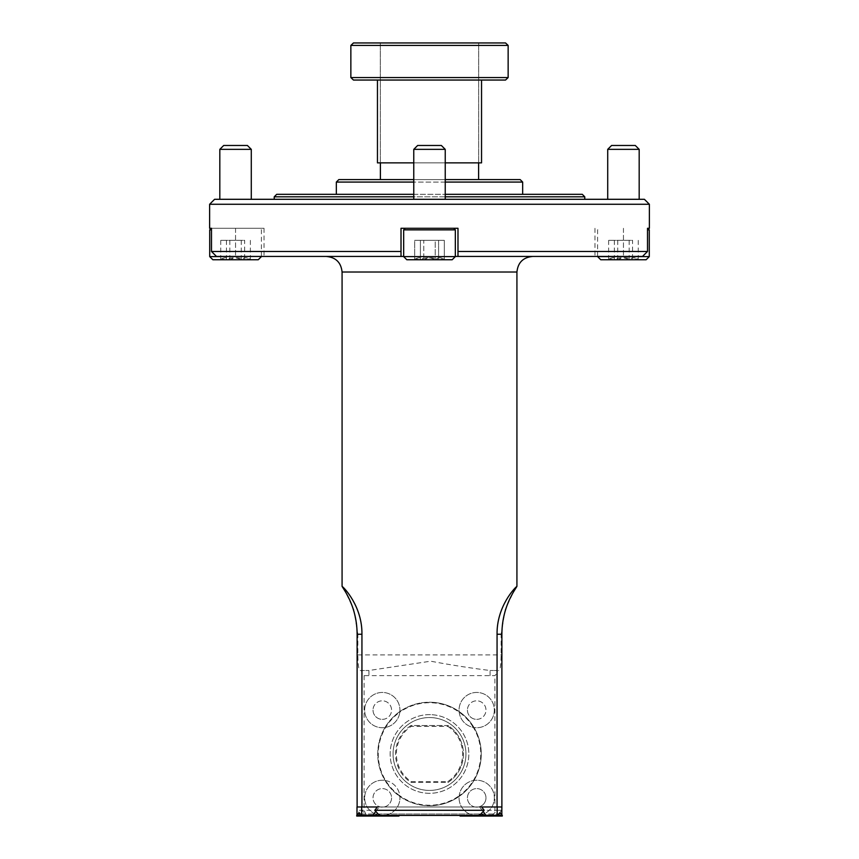 <?xml version="1.0" encoding="UTF-8"?>
<svg xmlns="http://www.w3.org/2000/svg" width="859" height="859" viewBox="0 0 859 859"><rect width="100%" height="100%" fill="white"/><g stroke="black" fill="none" stroke-linecap="round" stroke-linejoin="round"><path stroke-width="0.64" stroke-dasharray="4.29 3.22" d="M432.034 714.72A39.331 39.331 0 0 1 462.228 775.795A39.331 39.331 0 0 1 394.238 771.414A39.331 39.331 0 0 1 432.034 714.72A39.331 39.331 0 0 1 468.821 755.244A39.331 39.331 0 0 1 429.5 793.319A39.331 39.331 0 0 1 390.179 752.709A39.331 39.331 0 0 1 432.034 714.72M385.67 780.552A17.642 17.642 0 0 1 399.811 795.767A51.261 51.261 0 0 1 399.811 712.197A17.642 17.642 0 0 1 385.67 727.401A17.642 17.642 0 0 1 364.656 710.092A17.642 17.642 0 0 1 391.113 694.813A17.642 17.642 0 0 1 391.113 725.361A17.642 17.642 0 0 1 364.656 710.092A17.642 17.642 0 0 1 383.35 692.483A17.642 17.642 0 0 1 399.811 712.197A51.261 51.261 0 0 1 473.33 727.401A17.642 17.642 0 0 1 459.06 710.092A17.642 17.642 0 0 1 485.518 694.813A17.642 17.642 0 0 1 485.518 725.361A17.642 17.642 0 0 1 459.06 710.092A17.642 17.642 0 0 1 477.829 692.483A17.642 17.642 0 0 1 494.193 712.347A17.642 17.642 0 0 1 473.33 727.401A51.261 51.261 0 0 1 459.189 795.767A17.642 17.642 0 0 1 473.33 780.552A17.642 17.642 0 0 1 494.344 797.871A17.642 17.642 0 0 1 467.887 813.151A17.642 17.642 0 0 1 467.887 782.592A17.642 17.642 0 0 1 494.344 797.871A17.642 17.642 0 0 1 475.65 815.481A17.642 17.642 0 0 1 459.189 795.767A51.261 51.261 0 0 1 399.811 795.767A17.642 17.642 0 0 1 373.482 813.151A17.642 17.642 0 0 1 373.482 782.592A17.642 17.642 0 0 1 399.94 797.871A17.642 17.642 0 0 1 381.171 815.47A17.642 17.642 0 0 1 364.807 795.617A17.642 17.642 0 0 1 385.67 780.552M501.839 810.424L501.839 806.977L357.119 806.977L501.86 806.977M501.839 806.977L357.14 806.977L357.129 810.295L362.251 815.427L496.749 815.427L501.839 810.327M377.337 806.977L481.663 806.977M382.298 807.149A9.277 9.277 0 0 1 374.266 793.233A9.277 9.277 0 0 1 390.33 793.233A9.277 9.277 0 0 1 382.298 807.149A9.277 9.277 0 0 0 391.575 797.871A9.277 9.277 0 0 0 382.298 788.594A9.277 9.277 0 0 0 373.021 797.871A9.277 9.277 0 0 0 382.298 807.149M429.5 805.742A51.755 51.755 0 0 0 481.233 755.641A51.755 51.755 0 0 0 432.829 702.329A51.755 51.755 0 0 0 377.767 752.312A51.755 51.755 0 0 0 429.5 805.742M382.298 719.359A9.277 9.277 0 0 0 391.575 710.092A9.277 9.277 0 0 0 382.298 700.815A9.277 9.277 0 0 0 373.021 710.092A9.277 9.277 0 0 0 382.298 719.359M476.702 719.359A9.277 9.277 0 0 0 485.979 710.092A9.277 9.277 0 0 0 476.702 700.815A9.277 9.277 0 0 0 467.425 710.092A9.277 9.277 0 0 0 476.702 719.359M476.702 807.149A9.277 9.277 0 0 0 484.734 793.233A9.277 9.277 0 0 0 468.67 793.233A9.277 9.277 0 0 0 476.702 807.149A9.277 9.277 0 0 0 485.979 797.871A9.277 9.277 0 0 0 476.702 788.594A9.277 9.277 0 0 0 467.425 797.871A9.277 9.277 0 0 0 476.702 807.149M357.119 634.232L357.849 634.232L357.849 654.934C358.01 665.779 358.89 670.976 360.501 670.503L368.919 670.503L361.499 670.503L361.94 673.155L364.098 675.636L494.902 675.636L497.06 673.155L497.501 670.503L490.081 670.503L497.501 670.503M501.871 810.295L497.06 810.295L492.905 814.708L494.902 810.295L494.902 675.636M497.06 673.155L497.06 810.295L357.129 810.295M364.098 675.636L364.098 810.295L366.095 814.708L361.94 810.295L361.94 673.155M362.262 815.427L496.738 815.427M380.483 815.427L478.517 815.427M360.501 670.503L361.499 670.503M501.881 634.232L501.151 634.232L501.151 654.934C500.99 665.779 500.11 670.976 498.499 670.503M490.081 675.636L490.081 670.503C470.303 668.044 450.513 664.941 430.703 661.194L368.919 670.503L368.919 675.636M357.849 634.232L353.79 609.579L345.286 591.561M501.151 634.232L505.21 609.579L513.714 591.561M326.313 256.444L532.687 256.444L326.313 256.444M292.275 256.444L566.725 256.444L292.275 256.444M357.119 806.977L356.99 810.424M492.304 815.427L492.905 814.708M366.095 814.708L366.696 815.427M360.834 814.01L498.166 814.01M378.121 814.01L480.879 814.01M414.961 149.359L445.23 149.359L413.77 149.359L445.23 149.359L441.354 145.472L417.646 145.472L441.354 145.472L417.646 145.472L413.77 149.359L414.961 149.359M445.23 199.299L413.77 199.299L445.23 199.299L413.77 199.299L445.23 199.299L445.23 149.359M403.666 229.858L455.334 229.858L403.666 229.858L455.334 229.858L455.334 256.605L403.666 256.605L455.334 256.605L403.666 256.605L403.666 229.858L405.233 228.29L453.767 228.29L405.233 228.29M403.666 256.605L406.812 259.751L452.188 259.751L406.812 259.751L452.188 259.751L455.334 256.605M438.595 259.751L414.564 259.751L438.595 259.751C433.698 257.142 428.759 257.142 423.777 259.751C420.77 257.142 417.742 257.142 414.682 259.751L415.488 258.817L420.405 259.751C425.302 257.142 430.241 257.142 435.223 259.751C438.23 257.142 441.258 257.142 444.318 259.751L443.512 258.817L438.595 259.751L414.564 259.751L438.595 259.751C433.698 257.142 428.759 257.142 423.777 259.751C420.77 257.142 417.742 257.142 414.682 259.751L415.488 258.817L420.405 259.751C425.302 257.142 430.241 257.142 435.223 259.751C438.23 257.142 441.258 257.142 444.318 259.751L443.512 258.817L438.595 259.751L438.595 240.348L414.682 240.348L444.318 240.348L423.777 240.348L423.777 259.751L423.777 240.348L414.682 240.348L414.682 259.751L414.682 240.348L420.405 240.348L420.405 259.751L420.405 240.348L435.223 240.348L435.223 259.751L435.223 240.348L444.318 240.348L444.318 259.751L444.318 240.348L438.595 240.348L438.595 259.751M607.71 149.359L639.182 149.359M635.295 145.472L611.597 145.472M639.182 199.299L607.71 199.299L639.182 199.299M647.514 229.858L649.286 229.858M649.286 256.605L597.606 256.605M600.752 259.751L646.14 259.751M632.535 259.751L608.505 259.751L632.535 259.751C627.639 257.142 622.7 257.142 617.728 259.751C614.722 257.142 611.694 257.142 608.634 259.751L609.439 258.817L614.357 259.751C619.253 257.142 624.192 257.142 629.175 259.751C632.17 257.142 635.209 257.142 638.258 259.751L637.453 258.817L632.535 259.751L632.535 240.348L608.634 240.348L632.535 240.348M617.728 240.348L617.728 259.751M608.634 240.348L608.634 259.751M614.357 240.348L614.357 259.751M629.175 240.348L629.175 259.751M638.258 240.348L638.258 259.751M649.372 228.29L647.707 228.29M219.818 149.359L251.29 149.359M247.403 145.472L223.705 145.472M251.29 199.299L219.818 199.299L251.29 199.299M209.714 229.858L211.486 229.858M261.394 256.605L209.714 256.605M212.86 259.751L258.248 259.751M244.643 259.751L220.613 259.751L244.643 259.751C239.747 257.142 234.808 257.142 229.825 259.751C226.83 257.142 223.791 257.142 220.742 259.751L221.547 258.817L226.465 259.751C231.361 257.142 236.3 257.142 241.272 259.751C244.278 257.142 247.306 257.142 250.366 259.751L249.561 258.817L244.643 259.751L244.643 240.348L220.742 240.348L244.643 240.348M229.825 240.348L229.825 259.751M220.742 240.348L220.742 259.751M226.465 240.348L226.465 259.751M241.272 240.348L241.272 259.751M250.366 240.348L250.366 259.751M211.293 228.29L264.035 228.29L211.486 228.29L211.486 251.472L401.013 251.472L401.013 256.444L401.013 228.29L401.013 254.307M401.013 251.472L401.013 228.29L457.987 228.29L401.013 228.29L457.987 228.29L457.987 256.444L216.5 256.444L264.035 256.444L216.5 256.444L211.486 251.472M403.666 256.444L455.334 256.444M209.628 228.29L211.486 228.29M457.987 251.472L457.987 228.29L457.987 256.444L457.987 251.472L647.514 251.472L642.5 256.444L457.987 256.444M647.514 228.29L647.514 251.472M209.628 204.27L649.372 204.27M214.6 199.299L644.4 199.299M584.775 199.299L274.225 199.299L584.775 199.299M582.295 194.327L276.705 194.327M413.77 194.327L445.23 194.327M522.669 194.327L336.331 194.327L522.669 194.327M445.23 196.818L413.77 196.818M274.225 196.818L584.775 196.818M491.606 179.595L367.394 179.595L491.606 179.595M478.603 179.595L380.397 179.595L478.603 179.595M520.178 179.595L380.397 179.595M413.77 179.595L445.23 179.595M350.859 77.568L350.859 45.43L508.141 45.43L508.141 77.568L350.859 77.568M377.455 80.048L505.543 80.048L377.455 80.048L377.455 162.866L481.545 162.866M353.457 80.048L505.543 80.048M445.23 162.866L413.77 162.866M478.603 162.866L380.397 162.866L478.603 162.866M377.455 162.866L380.312 162.866L377.455 162.866M505.543 42.95L353.457 42.95M478.688 162.866L478.688 42.95L478.688 162.866M380.312 162.866L380.312 42.95L380.312 162.866M373.021 710.092A9.277 9.277 0 0 0 386.937 718.124A9.277 9.277 0 0 0 386.937 702.061A9.277 9.277 0 0 0 373.021 710.092A9.277 9.277 0 0 1 386.937 702.061A9.277 9.277 0 0 1 386.937 718.124A9.277 9.277 0 0 1 373.021 710.092M467.425 710.092A9.277 9.277 0 0 0 481.341 718.124A9.277 9.277 0 0 0 481.341 702.061A9.277 9.277 0 0 0 467.425 710.092A9.277 9.277 0 0 1 481.341 702.061A9.277 9.277 0 0 1 481.341 718.124A9.277 9.277 0 0 1 467.425 710.092M432.829 702.329A51.755 51.755 0 0 1 472.568 782.689A51.755 51.755 0 0 1 383.103 776.923A51.755 51.755 0 0 1 432.829 702.329A51.755 51.755 0 0 1 472.568 782.689A51.755 51.755 0 0 1 383.103 776.923A51.755 51.755 0 0 1 432.829 702.329M485.979 797.871A9.277 9.277 0 0 1 472.063 805.903A9.277 9.277 0 0 1 472.063 789.84A9.277 9.277 0 0 1 485.979 797.871M447.786 726.36A33.125 33.125 0 0 1 447.786 781.593L411.214 781.593A33.125 33.125 0 0 1 411.214 726.36L447.786 726.36L448.033 725.533L410.967 725.533L411.214 726.36M447.786 781.593L448.033 782.42A33.952 33.952 0 0 0 448.033 725.533L410.967 725.533A33.952 33.952 0 0 0 410.967 782.42L411.214 781.593M410.967 725.533A33.952 33.952 0 0 0 410.967 782.42L448.033 782.42A33.952 33.952 0 0 0 448.033 725.533M410.967 782.42L448.033 782.42M431.841 717.619A36.432 36.432 0 0 1 459.823 774.195A36.432 36.432 0 0 1 396.837 770.126A36.432 36.432 0 0 1 431.841 717.619A36.432 36.432 0 0 0 393.078 752.806A36.432 36.432 0 0 0 429.5 790.42A36.432 36.432 0 0 0 465.922 755.147A36.432 36.432 0 0 0 431.841 717.619M498.488 815.255L460.145 815.255L500.711 815.255L499.981 812.7M478.796 815.255L380.204 815.255M358.858 812.893L358.149 815.255L398.855 815.255L360.308 815.255M358.149 815.255L500.711 815.255M479.612 806.977L483.145 811.454M375.77 811.347L379.216 806.977M356.71 815.363L380.376 815.363M377.09 815.255L383.329 815.255L383.329 816.05L372.323 816.05L383.801 816.05L382.599 816.05L382.599 815.255L377.09 815.255L377.09 816.05M383.329 815.255L382.599 815.255M378.551 815.255L378.551 816.05M373.053 815.255L373.053 816.05L371.85 816.05L372.323 815.255M356.71 816.05L398.941 816.05M460.059 816.05L481.18 816.05L481.18 815.255L476.004 815.255L486.355 815.255L481.18 815.255L481.18 816.05L475.199 816.05L502.29 816.05M486.355 815.255L486.355 816.05L486.355 815.255M476.004 815.255L476.004 816.05L476.004 815.255M478.624 815.363L502.29 815.363M391.575 797.871A9.277 9.277 0 0 1 377.659 805.903A9.277 9.277 0 0 1 377.659 789.84A9.277 9.277 0 0 1 391.575 797.871M357.849 654.934L501.151 654.934M342.075 272.013L516.925 272.013M235.549 228.29L235.549 256.444L235.549 228.29M623.451 228.29L623.451 256.444L623.451 228.29M445.23 182.076L413.77 182.076M336.331 182.076L522.669 182.076M496.749 815.427L499.025 813.151M362.251 815.427L359.975 813.151M415.488 258.817L414.564 259.751L415.488 258.817M443.512 258.817L444.436 259.751L443.512 258.817M413.77 199.299L413.77 149.359M453.767 228.29L455.334 229.858M597.606 256.444L597.606 229.858L599.185 228.29M609.439 258.817L608.505 259.751M637.453 258.817L638.387 259.751M261.394 256.444L261.394 229.858L259.815 228.29M221.547 258.817L220.613 259.751M249.561 258.817L250.495 259.751M264.035 228.29L264.035 256.444M594.965 228.29L594.965 256.444M383.039 815.61L383.801 816.05M372.613 815.61L371.85 816.05M476.004 815.588L475.199 816.05M486.355 815.588L487.15 816.05"/><path stroke-width="1.29" d="M497.06 634.232L501.881 634.232C501.957 618.931 505.897 604.715 513.714 591.561L516.925 586.386C514.852 587.599 496.631 606.744 497.06 634.232L497.06 806.977L501.881 806.977L501.839 810.327M497.06 806.977L481.663 806.977L484.165 810.295L480.879 814.01L478.517 815.427L380.483 815.427L378.121 814.01L374.835 810.295L377.337 806.977L356.99 806.977L357 815.019M342.075 586.386C344.148 587.599 362.369 606.744 361.94 634.232L357.119 634.232C357.043 618.931 353.103 604.715 345.286 591.561L342.075 586.386L342.075 272.013C341.087 262.51 335.837 257.324 326.313 256.444M516.925 586.386L516.925 272.013L342.075 272.013M374.835 810.295L484.165 810.295M361.94 634.232L361.94 806.977M532.687 256.444C523.163 257.324 517.913 262.51 516.925 272.013M445.23 149.359L413.77 149.359L417.646 145.472L441.354 145.472L445.23 149.359L445.23 199.299M453.369 229.858L403.666 229.858L403.666 256.605L455.334 256.605L455.334 229.858L453.369 229.858M455.334 256.605L452.188 259.751L406.812 259.751L403.666 256.605M639.182 149.359L607.71 149.359L611.597 145.472L635.295 145.472L639.182 149.359L639.182 199.299M649.286 256.605L646.14 259.751L600.752 259.751L597.606 256.605L649.286 256.605L649.286 229.858L647.514 229.858M649.286 229.858L647.514 228.29L647.514 251.472L457.987 251.472L457.987 256.444L455.334 256.444M251.29 149.359L219.818 149.359L223.705 145.472L247.403 145.472L251.29 149.359L251.29 199.299M211.486 229.858L209.714 229.858L209.714 256.605L261.394 256.444M261.394 256.605L258.248 259.751L212.86 259.751L209.714 256.605M209.628 204.27L214.6 199.299L644.4 199.299L649.372 204.27L209.628 204.27L209.628 228.29L211.486 228.29L209.714 229.858M401.013 254.307L401.013 256.444L403.666 256.444M457.987 251.472L457.987 228.29L401.013 228.29L401.013 251.472L211.486 251.472L216.5 256.444L401.013 256.444L401.013 251.472M211.486 228.29L211.486 251.472M649.372 204.27L649.372 228.29L647.514 228.29M457.987 256.444L642.5 256.444L647.514 251.472M413.77 196.818L274.225 196.818L276.705 194.327L413.77 194.327M445.23 194.327L582.295 194.327L584.775 196.818L445.23 196.818M584.775 196.818L584.775 199.299M445.23 179.595L520.178 179.595L522.669 182.076L522.669 194.327M380.397 162.866L380.397 179.595L338.822 179.595L413.77 179.595M481.545 162.866L481.545 80.048L481.545 162.866L445.23 162.866M505.543 80.048L508.141 77.568L505.543 80.048L353.457 80.048L350.859 77.568L508.141 77.568L508.141 45.43L350.859 45.43L353.457 42.95L505.543 42.95L508.141 45.43L505.543 42.95M353.457 80.048L350.859 77.568L350.859 45.43L353.457 42.95M413.77 162.866L377.455 162.866L377.455 80.048M478.603 162.866L478.603 179.595M478.624 815.363L502.29 815.363L499.981 812.7L498.488 815.255L478.796 815.255M380.204 815.255L360.308 815.255L358.858 812.893L356.71 816.05L398.941 816.05L398.941 815.427M501.828 814.837L501.839 806.977M497.178 815.255L497.178 806.977M361.66 815.255L361.66 806.977M483.145 811.454L485.872 815.255M372.956 815.255L375.77 811.347M380.376 815.363L356.71 815.363M502.29 815.363L502.29 816.05L460.059 816.05L460.059 815.427M522.669 182.076L445.23 182.076M413.77 182.076L336.331 182.076L336.331 194.327M501.881 634.232L501.881 806.977M357.119 634.232L357.119 806.977M413.77 199.299L413.77 149.359M405.233 228.29L403.666 229.858M453.767 228.29L455.334 229.858M607.71 199.299L607.71 149.359M219.818 199.299L219.818 149.359M274.225 196.818L274.225 199.299M336.331 182.076L338.822 179.595"/></g></svg>
